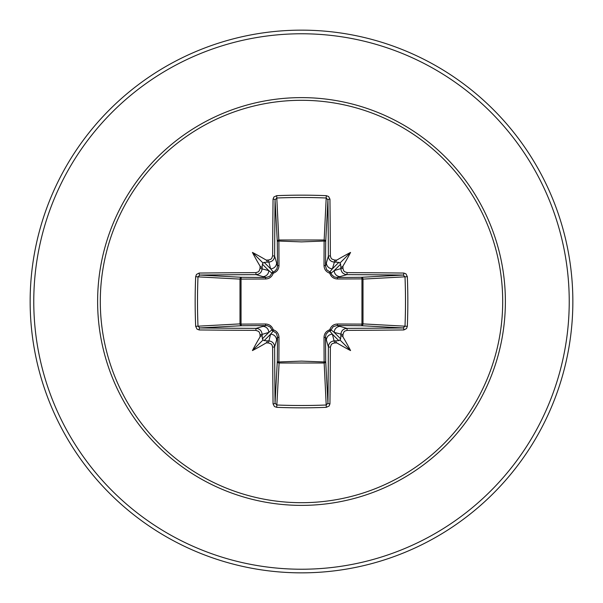 <?xml version="1.0" encoding="UTF-8"?>
<svg xmlns="http://www.w3.org/2000/svg" width="603" height="603" viewBox="0 0 603 603"><rect width="100%" height="100%" fill="white"/><g stroke="black" fill="none" stroke-linecap="round" stroke-linejoin="round"><path stroke-width="0.9" d="M268.38 342.941L270.596 334.205L273.167 331.062A1.809 1.794 45 0 1 271.938 329.833L268.795 332.404L262.132 334.394A268.938 23.442 90 0 0 262.162 337.024L262.923 340.077L265.976 340.838A268.938 23.442 0 0 0 268.606 340.868C272.247 341.245 274.259 343.243 274.629 346.876A268.659 7.032 90 0 0 275.051 403.173L276.852 405.005L276.687 407.334L274.41 406.505L273.053 403.852A270.468 7.078 -90 0 1 272.631 347.185L271.976 344.946L271.026 343.891L268.38 342.941A270.747 23.6 180 0 1 266.157 342.919A200.543 141.705 138 0 1 252.431 350.569A200.543 141.705 -48 0 1 260.081 336.843A270.747 23.6 -90 0 1 260.059 334.62L259.388 332.359L258.438 331.303L255.815 330.369L256.124 328.371C259.742 328.733 261.747 330.746 262.132 334.394L260.059 334.62M255.815 330.369A270.468 7.078 180 0 1 199.148 329.947L197.008 329.125L195.666 326.313A270.996 118.799 -90 0 1 195.161 301.5A270.996 118.799 -90 0 1 195.666 276.687L197.995 276.852A269.187 118.007 90 0 0 197.498 301.5A269.187 118.007 90 0 0 197.995 326.148L199.827 327.949A268.659 7.032 0 0 0 256.124 328.371L266.013 325.492A1.809 0.535 89.5 0 1 265.486 324.015C269.307 324.158 271.893 326.08 273.227 329.773C276.913 331.1 278.835 333.685 278.985 337.514L278.887 361.951L301.5 361.114L324.113 361.951L324.015 337.514C324.158 333.693 326.08 331.107 329.773 329.773C331.1 326.087 333.685 324.165 337.514 324.015L361.951 324.113A1.809 0.588 -89.5 0 1 361.37 325.703L336.987 325.492L346.876 328.371L347.185 330.369L344.946 331.024L343.891 331.974L342.941 334.62A270.747 23.6 90 0 1 342.919 336.843A200.543 141.705 48 0 1 350.569 350.569A200.543 141.705 -138 0 1 336.843 342.919A270.747 23.6 180 0 1 334.62 342.941L332.359 343.612L331.303 344.562L330.369 347.185A270.468 7.078 90 0 1 329.947 403.852L329.125 405.992L326.313 407.334A270.996 118.799 180 0 1 301.5 407.839A270.996 118.799 180 0 1 276.687 407.334M326.313 407.334L324.113 361.951A1.809 0.588 179.5 0 0 325.703 361.37A1.809 1.628 -3.1 0 1 323.894 362.998L279.106 362.998L276.852 405.005A269.187 118.007 -0 0 0 301.5 405.502A269.187 118.007 -0 0 0 326.148 405.005L327.949 403.173A268.659 7.032 -90 0 0 328.371 346.876C328.733 343.258 330.746 341.253 334.394 340.868A268.938 23.442 -0 0 0 337.024 340.838L340.077 340.077L340.838 337.024A268.938 23.442 -90 0 0 340.868 334.394C341.245 330.753 343.243 328.741 346.876 328.371A268.659 7.032 -0 0 0 403.173 327.949L405.005 326.148A269.187 118.007 -90 0 0 405.005 276.852L403.173 275.051A268.659 7.032 180 0 0 346.876 274.629L336.987 277.508L361.37 277.297A1.809 0.588 89.5 0 1 361.951 278.887L362.998 279.106L362.998 323.894L361.951 324.113L361.951 278.887L337.514 278.985C333.693 278.842 331.107 276.92 329.773 273.227C326.087 271.9 324.165 269.315 324.015 265.486L324.113 241.049A1.809 0.588 -179.5 0 1 325.703 241.63L325.492 266.013L328.371 256.124A268.659 7.032 -90 0 0 327.949 199.827L326.148 197.995A269.187 118.007 180 0 0 276.852 197.995L275.051 199.827A268.659 7.032 90 0 0 274.629 256.124C274.267 259.742 272.255 261.747 268.606 262.132A268.938 23.442 180 0 0 265.976 262.162L262.923 262.923L262.162 265.976A268.938 23.442 90 0 0 262.132 268.606C261.755 272.247 259.757 274.259 256.124 274.629A268.659 7.032 180 0 0 199.827 275.051L197.995 276.852L240.002 279.106A1.809 1.628 93.1 0 1 241.63 277.297A1.809 0.588 -89.5 0 0 241.049 278.887L241.049 324.113L265.486 324.015M195.666 276.687L196.495 274.41L199.148 273.053A270.468 7.078 -0 0 1 255.815 272.631L258.054 271.976L259.109 271.026L260.059 268.38A270.747 23.6 -90 0 1 260.081 266.157A200.543 141.705 -132 0 1 252.431 252.431A200.543 141.705 42 0 1 266.157 260.081A270.747 23.6 -0 0 1 268.38 260.059L270.641 259.388L271.697 258.438L272.631 255.815L274.629 256.124L277.508 266.013L277.297 241.63A1.809 1.628 176.9 0 1 279.106 240.002L323.894 240.002A1.809 1.628 -176.9 0 1 325.703 241.63L327.949 199.827A1.809 0.686 179.4 0 1 329.947 199.148A270.468 7.078 90 0 1 330.369 255.815L331.024 258.054L331.974 259.109L334.62 260.059L334.394 262.132C330.753 261.755 328.741 259.757 328.371 256.124L330.369 255.815M407.334 276.687L362.998 279.106A1.809 1.628 -93.1 0 0 361.37 277.297L403.173 275.051A1.809 0.686 -89.4 0 0 403.852 273.053L405.992 273.875L407.334 276.687A270.996 118.799 90 0 1 407.334 326.313L362.998 323.894A1.809 1.628 -86.9 0 1 361.37 325.703L403.173 327.949A1.809 0.686 89.4 0 1 403.852 329.947A270.468 7.078 180 0 1 347.185 330.369M272.631 255.815A270.468 7.078 -90 0 1 273.053 199.148L273.875 197.008L276.687 195.666A270.996 118.799 -0 0 1 301.5 195.161A270.996 118.799 -0 0 1 326.313 195.666L324.113 241.049L301.5 241.886L278.887 241.049L278.985 265.486C278.842 269.307 276.92 271.893 273.227 273.227C271.9 276.913 269.315 278.835 265.486 278.985L240.002 279.106L240.002 323.894L241.049 324.113A1.809 0.588 89.5 0 0 241.63 325.703A1.809 1.628 86.9 0 1 240.002 323.894L195.666 326.313M301.5 100.302A201.198 201.198 0 0 1 502.698 301.5A201.198 201.198 0 0 1 301.5 502.698A201.198 201.198 0 0 1 100.302 301.5A201.198 201.198 0 0 1 301.5 100.302M326.313 195.666L328.59 196.495L329.947 199.148M334.62 260.059A270.747 23.6 0 0 1 336.843 260.081A200.543 141.705 -42 0 1 350.569 252.431A200.543 141.705 132 0 1 342.919 266.157A270.747 23.6 90 0 1 342.941 268.38L343.612 270.641L344.562 271.697L347.185 272.631A270.468 7.078 0 0 1 403.852 273.053M407.334 326.313L406.505 328.59L403.852 329.947M301.5 30.15A271.35 271.35 0 0 1 572.85 301.5A271.35 271.35 0 0 1 301.5 572.85A271.35 271.35 0 0 1 30.15 301.5A271.35 271.35 0 0 1 301.5 30.15A271.35 271.35 0 0 0 30.15 301.5A271.35 271.35 0 0 0 301.5 572.85M273.053 403.852A1.809 0.686 179.4 0 0 275.051 403.173L277.297 361.37A1.809 0.588 -179.5 0 0 278.887 361.951L279.106 362.998A1.809 1.628 3.1 0 1 277.297 361.37L277.508 336.987L274.629 346.876L272.631 347.185M330.369 347.185L328.371 346.876L325.492 336.987L325.703 361.37L327.949 403.173A1.809 0.686 0.6 0 0 329.947 403.852M340.838 265.976L340.077 262.923L337.024 262.162A268.938 23.442 180 0 0 334.394 262.132L332.404 268.795L329.833 271.938A1.809 1.794 -135 0 1 331.062 273.167L334.205 270.596L340.868 268.606A268.938 23.442 -90 0 0 340.838 265.976C341.034 267.619 341.728 267.679 342.919 266.157M199.148 273.053A1.809 0.686 89.4 0 0 199.827 275.051L241.63 277.297L266.013 277.508L256.124 274.629L255.815 272.631M260.059 268.38L268.795 270.596L271.938 273.167A1.809 1.794 135 0 1 273.167 271.938L270.596 268.795L268.38 260.059M342.941 334.62L334.205 332.404L331.062 329.833A1.809 1.794 -45 0 1 329.833 331.062L332.404 334.205L334.62 342.941M264.084 340.718L270.596 334.205A6.03 6.007 16.7 0 1 276.626 340.213M278.985 337.514A1.809 0.535 -179.5 0 1 277.508 336.987L276.362 333.263L273.167 331.062L273.227 329.773L271.938 329.833L270.204 327.014L267.204 325.59L241.63 325.703L199.827 327.949A1.809 0.686 -89.4 0 0 199.148 329.947M262.787 326.374A6.03 6.007 73.3 0 1 268.795 332.404L262.282 338.916M262.282 264.084L268.795 270.596A6.03 6.007 106.7 0 1 262.787 276.626M265.486 278.985A1.809 0.535 -89.5 0 1 266.013 277.508L269.737 276.362L271.938 273.167L273.227 273.227L273.167 271.938L274.697 271.29L276.89 268.848L277.508 266.013A1.809 0.535 179.5 0 1 278.985 265.486M276.626 262.787A6.03 6.007 163.3 0 1 270.596 268.795L264.084 262.282M326.374 340.213A6.03 6.007 -16.7 0 1 332.404 334.205L338.916 340.718M337.514 324.015A1.809 0.535 -89.5 0 1 336.987 325.492L333.263 326.638L331.062 329.833L329.773 329.773L329.833 331.062L328.303 331.71L326.11 334.152L325.492 336.987A1.809 0.535 179.5 0 1 324.015 337.514M340.718 338.916L334.205 332.404A6.03 6.007 -73.3 0 1 340.213 326.374M338.916 262.282L332.404 268.795A6.03 6.007 -163.3 0 1 326.374 262.787M324.015 265.486A1.809 0.535 -179.5 0 1 325.492 266.013L326.638 269.737L329.833 271.938L329.773 273.227L331.062 273.167L331.71 274.697L334.152 276.89L336.987 277.508A1.809 0.535 89.5 0 1 337.514 278.985M347.185 272.631L346.876 274.629C343.258 274.267 341.253 272.255 340.868 268.606L342.941 268.38M340.213 276.626A6.03 6.007 -106.7 0 1 334.205 270.596L340.718 264.084M273.053 199.148A1.809 0.686 0.6 0 1 275.051 199.827L277.297 241.63A1.809 0.588 179.5 0 1 278.887 241.049L276.687 195.666M262.162 337.024C261.966 335.381 261.272 335.321 260.081 336.843M266.157 342.919C267.679 341.735 267.619 341.042 265.976 340.838M260.081 266.157C261.265 267.679 261.958 267.619 262.162 265.976M265.976 262.162C267.619 261.966 267.679 261.272 266.157 260.081M337.024 340.838C335.381 341.034 335.321 341.728 336.843 342.919M342.919 336.843C341.735 335.321 341.042 335.381 340.838 337.024M336.843 260.081C335.321 261.265 335.381 261.958 337.024 262.162M252.431 350.569L262.923 340.077M350.569 350.569L340.077 340.077M350.569 252.431L340.077 262.923M252.431 252.431L262.923 262.923M301.5 505.382A203.882 203.882 0 0 1 97.618 301.5A203.882 203.882 0 0 1 301.5 97.618A203.882 203.882 0 0 1 505.382 301.5A203.882 203.882 0 0 1 301.5 505.382M301.5 33.768A267.732 267.732 0 0 1 569.232 301.5A267.732 267.732 0 0 1 301.5 569.232A267.732 267.732 0 0 1 33.768 301.5A267.732 267.732 0 0 1 301.5 33.768"/></g></svg>
